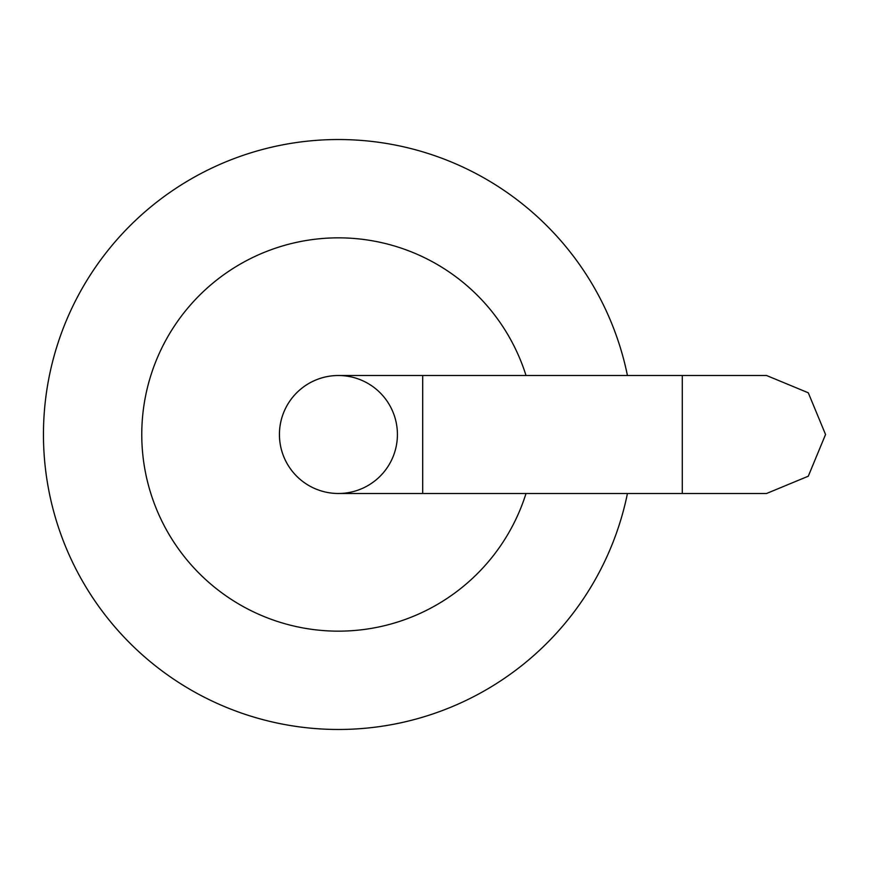 <?xml version="1.0" encoding="UTF-8"?>
<svg xmlns="http://www.w3.org/2000/svg" width="869" height="869" viewBox="0 0 869 869"><rect width="100%" height="100%" fill="white"/><g stroke="black" fill="none" stroke-linecap="round" stroke-linejoin="round"><path stroke-width="1.3" d="M627.44 375.506A294.971 294.971 0 0 0 174.137 189.518A294.971 294.971 0 0 0 174.137 679.482A294.971 294.971 0 0 0 627.44 493.494A294.971 294.971 0 0 1 174.137 679.482A294.971 294.971 0 0 1 174.137 189.518A294.971 294.971 0 0 1 627.44 375.506M397.415 434.5A58.994 58.994 0 0 0 308.929 383.414A58.994 58.994 0 0 0 308.929 485.586A58.994 58.994 0 0 0 397.415 434.5M338.421 375.506A58.994 58.994 0 0 0 279.427 434.5A58.994 58.994 0 0 0 338.421 493.494A58.994 58.994 0 0 1 279.427 434.5A58.994 58.994 0 0 1 338.421 375.506L422.703 375.506L422.703 493.494L338.421 493.494M766.556 375.506L808.289 392.799L825.55 434.5L808.289 476.201L766.556 493.494L682.274 493.494L682.274 375.506L766.556 375.506M526.017 375.506A196.644 196.644 0 0 0 223.344 275.038A196.644 196.644 0 0 0 223.344 593.961A196.644 196.644 0 0 0 526.017 493.494M422.703 493.494L682.274 493.494M422.703 375.506L682.274 375.506"/></g></svg>
